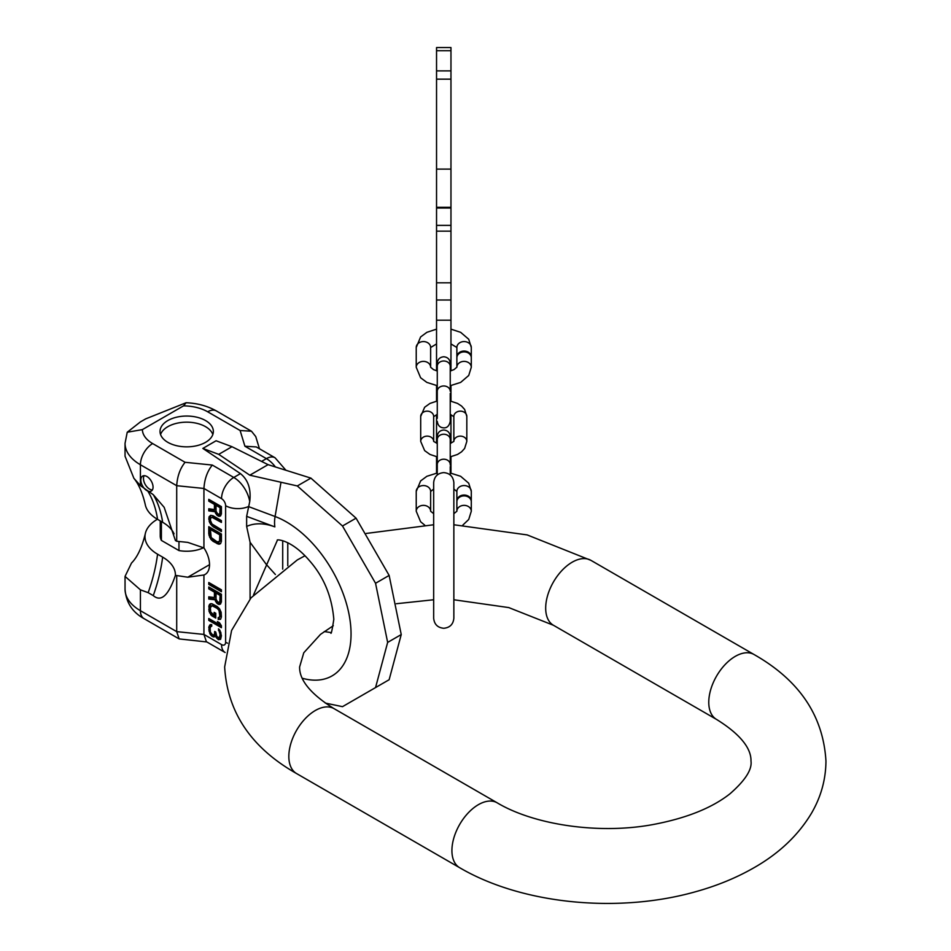 <?xml version="1.0" encoding="UTF-8"?>
<svg xmlns="http://www.w3.org/2000/svg" width="951" height="951" viewBox="0 0 951 951"><rect width="100%" height="100%" fill="white"/><g stroke="black" fill="none" stroke-linecap="round" stroke-linejoin="round"><path stroke-width="1.43" d="M275.386 574.499L266.399 564.561L250.089 542.296L246.642 526.438L246.642 516.345L249.733 501.581A23.062 13.314 -120 0 0 233.78 477.461L212.299 465.063C207.318 471.268 204.524 479.066 203.93 488.469L203.93 547.907L187.799 542.391L176.708 541.262L175.412 540.513L164.166 507.323L153.266 494.675L140.415 485.616L133.865 478.258L125.045 456.207L125.045 443.332A52.471 30.289 0 0 0 140.415 464.754L176.708 485.699L176.708 541.262M253.537 594.886L277.407 540.168C275.505 539.467 290.531 538.349 309.836 561.09C323.887 577.162 331.875 596.562 333.813 619.291C332.054 630.798 331.031 635.22 330.746 632.546L324.267 631.547M325.266 703.062L342.491 706.664L375.55 687.573L387.651 642.4L375.55 583.272L342.491 525.998L297.318 485.949L249.816 475.203L268.087 464.659L310.906 478.115L297.318 485.949M387.651 642.4L401.239 634.567L389.137 575.426L375.55 583.272M401.239 634.567L389.137 679.727L375.55 687.573M389.137 575.426L356.066 518.164L310.906 478.115M356.066 518.164L342.491 525.998M249.816 475.203L218.718 454.352L202.848 448.42L240.437 473.622C248.14 479.851 251.23 489.159 249.733 501.581M218.718 454.352L231.973 446.708L268.087 464.659M231.973 446.708L216.091 440.765L202.848 448.42M125.045 443.332L127.232 432.23L140.415 421.911L145.717 418.856L186.099 402.737L183.531 405.851L142.353 429.626A35.175 20.304 0 0 0 152.647 443.57L185.076 462.293L212.299 465.063M167.84 442.334A26.664 15.394 0 0 0 196.905 445.674A26.664 15.394 0 0 0 213.357 431.445A26.664 15.394 0 0 0 205.547 420.556A26.664 15.394 0 0 0 176.494 417.216A26.664 15.394 0 0 0 160.03 431.445A26.664 15.394 0 0 0 167.84 442.334M127.232 432.23L142.353 429.626M157.391 519.246A42.926 24.785 0 0 0 145.265 533.856A42.926 24.785 0 0 0 157.569 554.195L162.657 557.131A43.568 25.154 180 0 1 175.412 575.355C168.482 595.552 161.099 602.304 153.266 595.611A134.923 77.899 120 0 0 162.657 557.131M153.266 595.611L148.166 592.663L140.415 589.834L125.045 576.401L131.511 563.04C137.336 557.238 141.925 547.503 145.265 533.856M174.057 533.844A43.568 25.154 180 0 0 162.657 522.289L157.569 519.353A42.926 24.785 180 0 1 145.265 504.636C142.602 493.07 138.798 484.285 133.865 478.258M244.918 446.233L256.294 446.946L275.053 457.776A17.296 9.986 120 0 0 266.399 458.632L244.918 446.233L240.116 430.518L251.492 431.231L216.341 410.927C207.449 405.946 197.368 403.212 186.099 402.737M259.468 448.777L255.748 436.568L251.492 431.231M175.412 575.355L187.799 577.221L203.93 574.986A21.338 12.315 -120 0 0 205.107 574.44A21.338 12.315 -120 0 0 203.93 547.907M203.609 547.705A26.45 15.275 180 0 1 178.966 550.57L161.397 540.418A26.45 15.275 180 0 1 160.244 535.96L160.244 520.898M146.941 490.645A8.654 4.993 -120 0 0 151.268 491.073A8.654 4.993 -120 0 0 152.588 484.142A8.654 4.993 -120 0 0 146.941 476.522A8.654 4.993 -120 0 0 142.614 476.094A8.654 4.993 -120 0 0 141.295 483.025A8.654 4.993 -120 0 0 146.941 490.645M176.708 576.092L176.708 631.642L179.157 638.917L206.866 641.961M248.544 506.503A17.296 9.986 180 0 1 225.625 505.706A5.765 3.328 -120 0 0 221.547 498.645L203.93 488.469L176.708 485.699C177.302 476.296 180.096 468.498 185.076 462.293M140.415 589.834L140.415 610.697A17.296 9.986 120 0 0 144.005 618.614C132.367 612.23 126.055 602.447 125.045 589.275A52.471 30.289 0 0 0 140.415 610.697L176.708 631.642L203.93 634.424L221.547 644.6A17.296 9.986 120 0 0 225.137 652.517L206.379 641.687L203.93 634.424L203.93 574.986M214.427 504.422L214.427 509.581L208.78 508.761L208.78 510.889L214.962 511.721L216.578 514.776L218.457 516.167L220.347 516.048L221.417 513.932L221.417 506.633L208.78 499.334L208.78 501.153L214.427 504.422L215.449 503.828L215.449 508.999L214.427 509.581M213.083 526.747L221.417 531.561L221.417 529.743L212.002 524.001L210.397 520.328L210.658 518.057L212.002 517.308L221.417 522.444L221.417 520.613L213.083 515.799L210.658 515.323L209.042 516.821L209.589 522.598L213.083 526.747L214.094 526.165L221.417 530.385M221.417 541.297L221.417 533.998L208.78 526.699L208.78 533.998L210.658 539.039L213.083 541.345L218.457 544.15L220.608 543.568L221.417 541.297M208.78 584.425L221.417 591.724L221.417 589.81L208.78 582.511L208.78 584.425L209.802 583.831L221.417 590.547M214.427 592.14L214.427 597.549L208.78 596.836L208.78 599.071L214.962 599.772L216.578 602.934L218.457 604.337L220.347 604.158L221.417 601.912L221.417 594.268L208.78 586.969L208.78 588.883L214.427 592.14L215.449 591.558L215.449 596.966L214.427 597.549M211.74 615.737L215.77 618.067L215.77 613.288L214.153 612.361L214.153 615.226L210.658 611.933L210.397 607.641L212.002 605.704L217.113 608.343L218.992 610.376L219.8 615.939L218.992 617.698L218.195 617.556L218.195 619.47L220.608 619.267L221.417 616.878L221.143 612.266L219.538 608.783L217.113 606.429L211.74 603.647L209.042 605.276L209.042 611.327L211.74 615.737L212.751 615.154L215.77 616.89M210.123 624.676L208.78 627.41L210.123 634.234L213.892 637.039L215.235 635.589L218.457 639.678L220.608 639.334L221.417 635.66L219.538 629.8L218.457 628.861L220.073 634.567L219.265 637.919L216.84 636.516L215.77 632.082L214.688 631.452L214.427 634.483L212.81 635.149L210.397 632.153L210.123 628.504L210.658 626.578L211.74 626.245L211.74 624.652L210.123 624.676M208.78 620.397L221.417 627.696L221.417 625.782L219.538 622.786L217.387 621.55L219.265 624.545L208.78 618.495L208.78 620.397L209.802 619.814L221.417 626.519M216.043 511.127L216.043 505.35L220.073 507.679L219.8 514.206L217.648 513.885L216.043 511.127M219.8 534.89L219.538 541.416L217.113 541.844L211.193 537.517L210.397 529.457L219.8 534.89L220.822 534.296L220.822 539.776L218.992 542.022M216.043 599.118L216.043 593.067L220.073 595.397L219.8 602.256L217.648 601.959L216.043 599.118M208.78 501.153L209.802 500.571L215.449 503.828M209.802 499.917L209.802 500.571M219.265 516.334L220.81 515.597M218.457 516.167L220.287 515.739M217.387 515.549L218.397 514.966L219.479 515.585M216.578 514.776L217.601 514.194L218.397 514.966M215.497 513.243L216.519 512.66L217.601 514.194M214.962 511.721L216.186 511.709M208.78 510.889L209.802 510.295L215.984 511.127M209.802 508.904L209.802 510.295M216.043 505.35L217.054 504.755L221.096 507.085L221.096 512.862L219.8 514.206M210.587 515.359L210.064 520.482L211.681 523.846L214.094 526.165M211.193 517.451L214.094 517.035L221.417 521.267M209.802 527.282L210.064 535.08L211.681 538.444L218.136 543.08L220.632 543.52M210.397 529.457L211.407 528.863L220.822 534.296M209.802 583.106L209.802 583.831M209.802 587.563L215.449 591.558M216.376 600.366L218.397 603.136L220.739 603.754M209.802 596.966L209.802 598.476L215.984 599.189L216.234 599.926M216.043 593.067L217.054 592.485L221.096 594.815L221.096 600.866L219.265 602.577M210.706 603.659L209.802 606.12L210.064 610.732L212.751 615.154M219.206 617.579L219.206 618.875L220.525 619.327M211.193 605.882L214.094 605.418L220.014 609.793L220.822 615.356L218.992 617.698M215.176 612.955L215.176 614.643L214.153 615.226M209.802 619.077L209.802 619.814M211.823 634.579L214.878 636.445L213.892 637.039M210.765 624.545L209.802 626.816L210.278 631.416M215.711 632.046L215.449 633.901L213.892 635.125M220.846 632.391L220.822 636.683L219.265 637.919M219.479 629.74L219.895 630.43M217.208 636.944L220.525 639.381M220.073 513.457L221.096 512.862M220.073 507.679L221.096 507.085M211.74 525.665L212.751 525.083M210.658 524.441L211.681 523.846M209.589 522.598L210.599 522.016M209.042 521.077L210.064 520.482M208.78 519.401L209.802 518.806M208.78 518.188L209.802 517.594M209.042 516.821L210.064 516.227M213.083 517.629L214.094 517.035M212.002 517.308L213.024 516.726M219.538 544.162L220.549 543.568M218.457 544.15L219.479 543.556M217.113 543.675L218.136 543.08M213.083 541.345L214.094 540.75M211.74 540.263L212.751 539.669M210.658 539.039L211.681 538.444M209.589 537.196L210.599 536.614M209.042 535.675L210.064 535.08M208.78 533.998L209.802 533.404M219.8 540.358L220.822 539.776M219.538 541.416L220.549 540.834M208.78 588.883L209.802 588.289M219.265 604.491L220.287 603.897M218.457 604.337L219.479 603.754M217.387 603.719L218.397 603.136M216.578 602.934L217.601 602.352M215.497 601.353L216.519 600.77M214.962 599.772L215.984 599.189M208.78 599.071L209.802 598.476M219.8 602.256L220.822 601.662M220.073 601.448L221.096 600.866M220.073 595.397L221.096 594.815M210.658 614.798L211.681 614.215M209.589 612.908L210.599 612.313M209.042 611.327L210.064 610.732M208.78 609.579L209.802 608.985M208.78 606.714L209.802 606.12M209.042 605.276L210.064 604.681M209.589 604.313L210.599 603.719M218.195 619.47L219.206 618.875M219.538 617.056L220.549 616.474M219.8 615.939L220.822 615.356M219.8 613.074L220.822 612.492M219.538 611.648L220.549 611.053M218.992 610.376L220.014 609.793M218.195 609.282L219.206 608.688M217.113 608.343L218.136 607.748M213.083 606.013L214.094 605.418M212.002 605.704L213.024 605.121M219.265 624.545L220.275 623.963M210.123 634.234L211.074 633.675M210.932 635.327L211.954 634.745M209.589 632.962L210.492 632.439M209.042 631.381L210.064 630.786M208.78 629.954L209.802 629.36M208.78 627.41L209.802 626.816M209.042 626.281L210.064 625.699M209.589 625.318L210.599 624.736M214.427 634.483L215.449 633.901M214.688 632.736L215.711 632.142M219.8 637.277L220.822 636.683M220.073 635.839L221.096 635.244M220.073 634.567L221.096 633.972M219.8 632.819L220.798 632.237M219.265 631.547L220.216 631M218.457 630.442L219.479 629.859M218.457 639.678L219.479 639.096M217.922 639.369L218.944 638.787M216.84 638.43L217.862 637.848M216.043 637.325L217.042 636.754M215.235 635.589L216.174 635.042M212.81 636.742L213.832 636.148M211.74 636.112L212.751 635.53M144.148 475.69A8.654 4.993 -120 0 0 149.592 489.111A8.654 4.993 -120 0 0 152.386 489.955M178.966 541.488L178.966 550.57M161.397 521.564L161.397 540.418M212.834 434.5A26.664 15.394 0 0 0 205.547 426.678A26.664 15.394 0 0 0 179.002 422.826A26.664 15.394 0 0 0 160.553 434.5M456.896 501.343A7.204 5.884 0 0 1 456.872 500.927A7.204 5.884 0 0 1 464.088 495.043A7.204 5.884 0 0 1 471.292 500.927A7.204 5.884 0 0 1 471.268 501.343M456.872 500.927L456.872 491.441A7.204 5.884 0 0 1 464.088 485.557A7.204 5.884 0 0 1 471.292 491.441L468.724 483.215L460.641 476.296L450.239 473.004M471.292 500.927L471.292 491.441M430.637 491.441L430.637 511.198A7.204 5.884 180 0 0 423.397 505.361A7.204 5.884 180 0 0 416.229 511.246L416.229 491.441A7.204 5.884 180 0 1 423.433 485.557A7.204 5.884 180 0 1 430.637 491.441M471.292 511.246A7.204 5.884 0 0 0 464.112 505.361A7.204 5.884 0 0 0 456.872 511.198L456.872 501.759A7.204 5.884 0 0 1 464.088 495.875A7.204 5.884 0 0 1 471.292 501.759L471.292 511.246L468.724 519.46L462.804 525.13M420.699 416.455L420.699 441.419A6.491 5.302 180 0 1 427.058 436.129A6.491 5.302 180 0 1 433.668 441.228L433.668 416.455A6.491 5.302 180 0 0 427.177 411.153A6.491 5.302 180 0 0 420.699 416.455L424.645 407.254L429.971 403.426L437.27 401.001M466.822 416.455A6.491 5.302 0 0 0 460.332 411.153A6.491 5.302 0 0 0 453.853 416.455L453.853 441.228A6.491 5.302 0 0 1 460.45 436.129A6.491 5.302 0 0 1 466.822 441.419L466.822 416.455L464.623 409.417L461.568 406.053L457.538 403.426L450.239 401.001M456.896 357.362A7.204 5.884 0 0 1 456.872 356.946A7.204 5.884 0 0 1 464.088 351.062A7.204 5.884 0 0 1 471.292 356.946A7.204 5.884 0 0 1 471.268 357.362M456.872 356.946L456.872 347.46A7.204 5.884 0 0 1 464.088 341.575A7.204 5.884 0 0 1 471.292 347.46L468.724 339.245L460.641 332.327L450.964 329.141M471.292 356.946L471.292 347.46M430.637 347.46L430.637 367.217A7.204 5.884 180 0 0 423.397 361.38A7.204 5.884 180 0 0 416.229 367.264L416.229 347.46A7.204 5.884 180 0 1 423.433 341.575A7.204 5.884 180 0 1 430.637 347.46M456.872 367.264L456.872 357.778A7.204 5.884 0 0 1 464.088 351.894A7.204 5.884 0 0 1 471.292 357.778L471.292 367.264L468.724 375.49L460.641 382.409L450.239 385.702M450.964 473.123L450.239 472.433M450.964 456.718L450.964 472.433M450.964 414.684L450.964 443.19M450.964 385.583L450.964 401.156M450.964 370.807L450.964 300.005L436.545 300.005L436.545 47.55L450.964 47.55L450.964 207.294L436.545 207.294M436.545 231.152L450.964 231.152L450.964 300.005M450.964 282.816L436.545 282.816L450.964 282.816M450.964 231.152L450.964 207.936L436.545 207.936L450.964 207.936L450.964 207.294M436.545 370.807L436.545 300.005M436.545 401.156L436.545 385.583M436.545 443.19L436.545 414.684M436.545 456.718L436.545 473.123M288.831 756.402A37.481 21.635 -60 0 1 305.188 718.683A37.481 21.635 -60 0 1 334.063 708.65L497.147 802.799A37.481 21.635 -60 0 0 468.272 812.843A37.481 21.635 -60 0 0 451.915 850.563A37.481 21.635 -60 0 0 459.678 867.716L296.593 773.567A37.481 21.635 -60 0 1 288.831 756.402M459.678 867.716C522.23 904.413 618.376 913.554 695.466 891.765C716.448 885.952 735.587 878.165 752.871 868.37C778.465 853.998 797.972 835.667 811.393 813.39C820.939 797.069 825.801 779.642 825.955 761.109C823.281 715.723 799.292 680.191 754.012 654.502A37.481 21.635 120 0 0 725.137 664.547A37.481 21.635 120 0 0 708.768 702.266A37.481 21.635 120 0 0 716.531 719.42C749.352 739.771 751.088 754.88 750.993 761.109C752.17 769.621 745.156 780.521 729.952 793.812C711.776 808.124 685.944 818.395 652.481 824.648C598.286 834.621 533.677 824.695 497.147 802.799M754.012 654.502L590.928 560.353A37.481 21.635 120 0 0 562.041 570.386A37.481 21.635 120 0 0 545.684 608.105A37.481 21.635 120 0 0 553.446 625.271L508.761 607.582L453.853 599.76M280.937 482.561L275.077 516.512A91.534 52.852 -120 0 1 351.05 633.972A91.534 52.852 60 0 1 302.287 678.253M250.089 542.296L250.089 598.964M225.625 505.706L225.625 642.246A17.296 9.986 0 0 0 227.562 643.197M246.642 526.438A80.728 46.611 60 0 1 274.839 526.878L246.642 516.345M274.839 526.878A27.389 18.319 110.5 0 1 275.077 516.512L248.52 506.586M282.709 540.727L282.709 569.138M183.531 405.851A35.175 20.304 180 0 1 207.687 411.795L240.116 430.518M261.573 461.425L266.399 458.632A23.062 13.314 -120 0 1 275.315 466.846M240.437 473.622L233.78 477.461A17.296 9.986 -60 0 0 221.547 498.645M148.166 592.663A134.923 77.899 120 0 0 157.569 554.195M157.569 519.353A134.923 77.899 120 0 0 148.166 491.726M209.529 564.68L187.799 577.221M207.687 411.795A17.296 9.986 -60 0 1 216.341 410.927M162.657 522.289A134.923 77.899 120 0 0 153.266 494.675M140.415 485.616L140.415 464.754A17.296 9.986 120 0 1 152.647 443.57M221.547 644.6A5.765 3.328 -120 0 0 225.625 642.246M437.27 464.504L437.27 439.54A6.491 5.302 180 0 1 443.76 434.238A6.491 5.302 180 0 1 450.239 439.54L450.239 464.504A6.491 5.302 180 0 0 443.76 459.202A6.491 5.302 180 0 0 437.27 464.504L437.27 474.965M437.27 393.369L437.27 366.301A6.491 5.302 180 0 1 443.76 361A6.491 5.302 180 0 1 450.239 366.301L450.239 391.265A6.491 5.302 180 0 0 443.76 385.975A6.491 5.302 180 0 0 437.27 391.265L437.27 418.333M450.239 371.009L454.007 369.606L456.884 367.193A7.204 5.884 0 0 1 464.112 361.38A7.204 5.884 0 0 1 471.292 367.264M436.545 50.724L450.964 50.724M436.545 70.873L450.964 70.873M436.545 79.159L450.964 79.159M450.964 169.112L436.545 169.112M436.545 208.019L450.964 208.019M436.545 207.722L450.964 207.722M436.545 225.387L450.964 225.387M450.964 320.19L436.545 320.19M436.545 394.249L437.27 394.249M450.239 394.249L450.964 394.249M436.545 416.372L437.27 416.372M450.239 416.372L450.964 416.372M450.964 465.051L450.239 465.051M437.27 465.051L436.545 465.051M437.27 472.433L436.545 472.433M333.314 625.699L320.523 634.353L303.773 652.778L299.613 666.96C299.517 673.189 301.241 688.298 334.063 708.65M590.928 560.353L527.175 534.914L453.853 524.762M433.668 524.762L366.301 533.44M304.986 555.753L297.283 559.949L251.016 597.834L231.592 630.465L224.65 666.96C227.325 712.347 251.302 747.878 296.593 773.567M433.668 618.198L433.668 482.692C434.262 476.558 437.626 473.206 443.76 472.599C449.882 473.206 453.247 476.558 453.853 482.692L453.853 618.198C453.247 624.32 449.882 627.684 443.76 628.278C437.626 627.684 434.262 624.32 433.668 618.198L433.668 599.76L396.401 603.719M553.446 625.271L716.531 719.42M287.773 565.738L287.773 542.724M285.68 469.972L275.053 457.776M144.005 618.614L179.157 638.917M125.045 589.275L125.045 576.401M453.853 495.126L453.853 482.692M430.637 511.246L433.668 513.659L433.668 482.692M437.27 473.004L426.868 476.296L420.615 480.933L416.229 491.441M456.872 491.489L453.853 489.016M433.668 489.016L430.637 491.489M456.872 511.246L453.853 513.659M424.717 525.13L420.615 521.754L416.229 511.246M450.239 466.608L450.239 474.965M437.496 438.173L437.27 436.497C437.65 432.55 439.814 430.387 443.76 430.007C447.695 430.387 449.859 432.55 450.239 436.497L450.025 438.173M437.27 439.54L437.27 436.497L437.27 439.54M453.853 441.419L450.239 443.463M437.27 443.463L433.668 441.419M466.822 441.419L464.623 448.456L461.568 451.82L457.538 454.447L450.239 456.86M437.27 456.86L429.971 454.447L424.645 450.619L420.699 441.419M453.853 416.633L450.239 414.398M437.27 414.398L433.668 416.633M437.27 421.376C437.876 425.537 440.04 427.688 443.76 427.867C447.089 428.033 449.252 425.87 450.239 421.376L450.239 418.333M450.239 393.369L450.239 421.376M437.496 364.934L437.27 363.258C437.65 359.312 439.814 357.16 443.76 356.768C447.695 357.16 449.859 359.312 450.239 363.258L450.025 364.934M437.27 366.301L437.27 363.258L437.27 366.301M436.545 329.141L426.868 332.327L420.615 336.951L416.229 347.46M456.872 347.507L450.964 343.929M436.545 343.929L430.637 347.507M437.27 371.009L433.501 369.606L430.637 367.264M437.27 385.702L426.868 382.409L420.615 377.773L416.229 367.264"/></g></svg>
